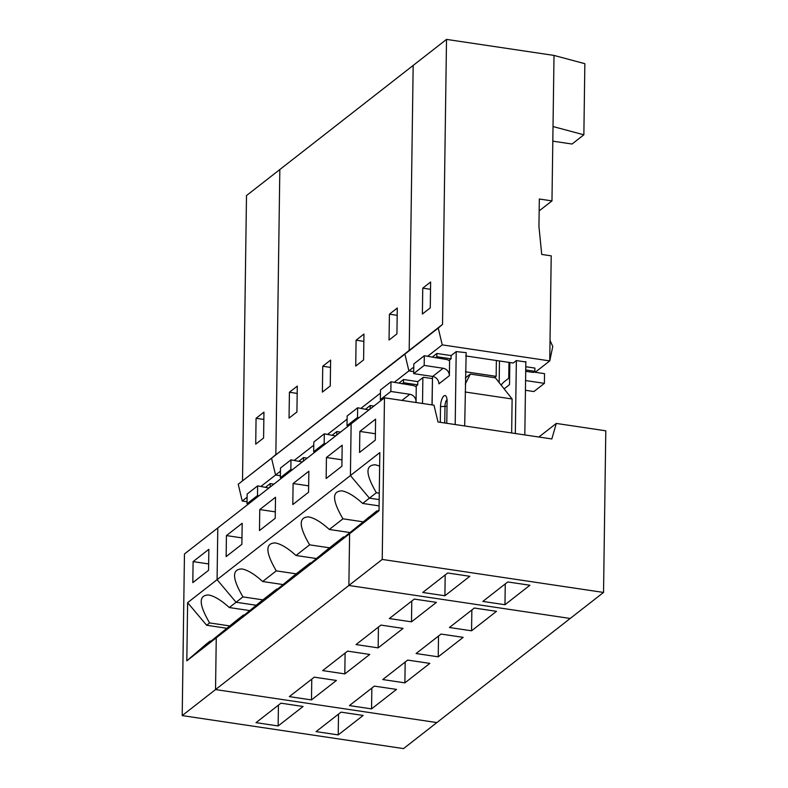 <?xml version="1.0" encoding="UTF-8"?>
<svg xmlns="http://www.w3.org/2000/svg" width="788" height="788" viewBox="0 0 788 788"><rect width="100%" height="100%" fill="white"/><g stroke="black" fill="none" stroke-linecap="round" stroke-linejoin="round"><path stroke-width="1.18" d="M552.812 141.16L572.049 144.027L583.859 134.807L584.854 63.69L554.013 55.426L446.51 39.4L279.829 169.538L275.849 454.518L271.555 458.212L275.564 475.006L280.37 475.725L275.564 475.006L280.429 471.204M226.432 535.584L242.182 523.291L241.886 544.301L226.136 556.594L226.432 535.584L241.975 537.899M538.864 437.025L556.289 423.432L605.795 430.809L603.539 592.438L570.207 618.462L348.877 585.464L570.207 618.462L436.867 722.576L215.538 689.569L216.257 637.847L349.596 533.742L348.877 585.464L182.205 715.593L184.461 553.974L217.793 527.94L217.074 579.663L350.414 475.558L351.133 423.836L217.793 527.94L217.074 579.663L236.085 602.259L256.386 605.283L236.085 602.259L217.074 579.663L187.623 602.653L206.633 625.248L226.688 628.243M244.556 615.162L243.512 615.004L235.819 621.003L216.257 637.847L215.538 689.569L436.867 722.576L403.525 748.6L182.205 715.593M603.539 592.438L382.219 559.431L384.475 397.812L351.133 423.836L350.414 475.558L369.424 498.154L379.176 499.602L369.424 498.154L350.414 475.558L379.836 452.588L379.018 510.772L349.606 533.742L369.168 516.898L349.596 533.742M371.552 708.885L396.492 689.411L374.359 686.112L349.419 705.585L371.552 708.885L371.847 688.072M289.344 696.622L311.477 699.921L336.417 680.458L314.284 677.158L289.344 696.622M404.884 682.861L429.824 663.388L407.691 660.088L382.751 679.551L404.884 682.861L405.18 662.048M322.676 670.598L344.809 673.898L369.749 654.434L347.616 651.124L322.676 670.598M438.226 656.828L463.157 637.364L441.024 634.064L416.094 653.528L438.226 656.828L438.512 636.024M356.018 644.574L378.151 647.874L403.082 628.4L380.949 625.101L356.018 644.574M471.559 630.804L496.499 611.33L474.366 608.031L449.426 627.504L471.559 630.804L471.854 609.991M389.351 618.541L411.484 621.84L436.424 602.377L414.291 599.077L389.351 618.541M311.477 699.921L311.772 679.118M243.512 615.004L236.134 621.801L261.567 600.909L276.844 588.981L269.466 595.777L294.899 574.876L310.176 562.947L302.809 569.744L328.241 548.852L343.519 536.923L336.141 543.72L376.851 510.9L377.905 511.057M276.844 588.981L277.898 589.138M283.355 584.607L262.65 581.514L276.283 570.867L296.229 573.841M206.633 625.248L209.618 622.924C198.793 604.465 198.448 595.157 208.574 594.979C214.277 596.004 221.192 600.19 229.318 607.548L242.95 596.89L262.896 599.865M259.479 530.57L259.764 509.56L275.514 497.258L275.229 518.277L259.479 530.57M292.811 504.547L293.106 483.527L308.857 471.234L308.561 492.244L292.811 504.547M326.143 478.513L326.439 457.503L342.189 445.21L341.894 466.22L326.143 478.513M299.095 461.049L303.538 457.582L303.488 460.813L302.04 461.945L290.979 459.837L280.479 468.033L280.341 477.735L290.841 469.54L292.318 469.756M290.979 459.837L290.841 469.54M280.341 477.735L281.818 477.952M262.65 581.514C254.524 574.156 247.609 569.97 241.906 568.956C231.78 569.133 232.125 578.441 242.95 596.89M379.649 466.053L375.315 464.792C365.199 464.969 365.543 474.277 376.369 492.736L362.657 503.434C354.531 496.076 347.616 491.889 341.913 490.875C331.787 491.052 332.132 500.36 342.957 518.819L329.315 529.467C321.199 522.109 314.284 517.923 308.581 516.898C298.455 517.076 298.8 526.384 309.625 544.843L295.983 555.491C287.866 548.133 280.952 543.947 275.239 542.932C265.113 543.099 265.467 552.418 276.283 570.867M446.51 39.4L442.531 324.38L409.189 350.414L413.168 65.424L409.189 350.414L238.222 484.246L242.231 501.04L247.038 501.749M297.283 386.11L296.918 411.976L289.048 418.123L289.413 392.257L297.283 386.11M330.615 360.086L330.261 385.943L322.381 392.099L322.745 366.233L330.615 360.086M363.957 334.063L363.593 359.919L355.723 366.065L356.077 340.209L363.957 334.063M397.29 308.029L396.925 333.895L389.055 340.042L389.42 314.185L397.29 308.029M289.413 392.257L297.184 393.419M303.538 457.582L307.212 458.133M427.697 356.235L442.245 344.878L438.236 328.084L238.222 484.246M294.348 460.34L313.772 445.181M327.69 434.316L347.104 419.157M361.022 408.292L380.437 393.133M394.355 382.259L408.903 370.902L413.71 371.621L408.903 370.902L413.779 367.1M404.894 354.108L408.903 370.902L404.894 354.108M332.428 435.025L336.87 431.558L340.544 432.1M365.77 408.992L370.212 405.524L373.886 406.076M399.102 382.968L403.545 379.501L417.768 381.619L423.353 377.265L432.474 378.624M432.464 378.969L432.001 404.894M259.764 509.56L275.317 511.875M344.809 673.898L345.105 653.094M310.176 562.947L311.23 563.105M309.625 544.843L329.561 547.818M295.983 555.491L316.687 558.574M336.87 431.558L336.831 434.789L335.373 435.922L324.311 433.814L313.811 442.009L313.673 451.711L324.173 443.506L325.651 443.733M324.311 433.814L324.173 443.506M313.673 451.711L315.151 451.928M322.745 366.233L330.517 367.395M293.106 483.527L308.65 485.851M378.151 647.874L378.437 627.061M343.519 536.923L344.563 537.081M342.957 518.819L362.904 521.784M329.315 529.467L350.03 532.55M370.212 405.524L370.163 408.755L368.705 409.898L357.644 407.78L347.144 415.985L347.016 425.678L357.516 417.482L358.993 417.699M357.644 407.78L357.516 417.482M347.016 425.678L348.493 425.904M356.077 340.209L363.849 341.371M326.439 457.503L341.982 459.818M411.484 621.84L411.779 601.037M362.657 503.434L379.087 505.886M390.986 381.756L380.486 389.952L380.348 399.654L390.848 391.459L409.819 394.286A6.846 5.979 52 0 1 416.054 401.693L416.261 386.878A17.119 14.962 52 0 0 413.7 385.608L390.986 381.756L390.848 391.459M380.348 399.654L381.825 399.871M415.611 386.504L416.271 385.992L416.261 386.878M422.516 403.486L422.88 377.639M416.271 385.992L417.729 384.849L417.768 381.619M389.42 314.185L397.191 315.338M403.545 379.501L403.495 382.732L402.047 383.864M417.729 384.849L403.495 382.732M261.015 486.373L275.564 475.006L271.555 458.212L275.849 454.518L279.829 169.538L246.496 195.562L242.517 480.542M263.95 412.144L263.586 438L255.716 444.146L256.07 418.29L263.95 412.144M229.318 607.548L250.023 610.631M209.618 622.924L229.554 625.899M211.223 641.186L210.169 641.028L206.377 643.993L186.815 660.837L187.623 602.653M193.099 561.608L208.85 549.315L208.554 570.325L192.804 582.627L193.099 561.608L208.643 563.932M186.815 660.837L216.257 637.847L235.819 621.003L202.802 647.825L210.169 641.028M338.219 734.909L363.15 715.445L341.017 712.145L316.087 731.609L338.219 734.909L338.505 714.105M256.011 722.655L278.144 725.955L303.075 706.481L280.942 703.182L256.011 722.655M278.144 725.955L278.43 705.142M265.763 487.073L270.205 483.605L270.156 486.836L268.698 487.979L257.637 485.861L247.146 494.066L247.008 503.759L257.509 495.563L258.986 495.78M257.637 485.861L257.509 495.563M247.008 503.759L248.486 503.985M256.07 418.29L263.842 419.443M270.205 483.605L273.879 484.157M242.231 501.04L247.097 497.238M424.18 365.425L413.68 373.63L413.818 363.928L424.318 355.733L424.18 365.425L443.151 368.262A6.846 5.979 52 0 1 449.387 375.669L449.593 360.855A17.119 14.962 52 0 0 447.032 359.584L424.318 355.733M449.387 375.669L438.886 383.864A6.846 5.979 52 0 0 432.651 376.457L443.151 368.262M349.606 533.742L348.877 585.464L382.219 559.431M376.369 492.736L379.264 493.17M583.859 134.807L553.018 126.543L551.974 200.891L539.327 199.009L538.943 226.481L541.73 254.435L551.216 255.844L550.034 340.416L552.772 346.493L549.748 360.904L535.2 372.261M550.034 340.416L549.748 360.904L442.245 344.878M556.289 423.432L551.827 438.955L438 421.984L433.991 405.19L384.475 397.812M525.773 366.725L534.894 368.085L534.855 371.325L533.397 372.458L525.704 371.315M525.724 369.956L534.855 371.325M533.89 372.074L544.528 373.66L544.4 383.352L533.9 391.547L525.438 390.287M544.4 383.352L525.576 380.545M465.659 355.93L513.215 363.022L516.357 360.579L515.332 433.518M524.818 434.937L525.842 361.554M432.435 356.944L436.877 353.477L451.11 355.595L451.061 358.826L436.838 356.708L435.38 357.841M436.877 353.477L436.838 356.708M448.943 360.48L451.061 358.826M359.85 431.42L375.59 419.127L375.305 440.137L359.555 452.43L359.85 431.42L375.393 433.745M444.757 422.998L444.993 406.017A5.132 1.842 98.5 0 1 447.013 399.644M440.295 422.329L440.522 406.569A8.56 3.063 98.5 0 1 442.6 397.605A8.56 3.063 98.5 0 1 446.126 396.364A8.56 3.063 98.5 0 1 447.082 401.447L446.776 423.294M465.353 377.964L470.337 374.073L465.265 384.081M465.156 391.991L512.121 398.994L495.376 377.807L470.337 374.073M512.121 398.994L511.648 432.967M455.198 424.555L456.213 351.606L451.11 355.595M464.684 425.963L466.171 352.65L456.213 351.606M551.974 200.891L539.169 210.898M554.013 55.426L553.018 126.543M438.236 328.084L442.531 324.38M430.622 282.005L430.268 307.862L422.388 314.018L422.752 288.152L430.622 282.005M422.752 288.152L430.524 289.314M465.442 371.769L496.154 376.349L496.371 360.51M449.603 359.968L449.593 360.855M494.46 377.669L496.154 376.349M499.168 382.613L499.474 360.973M509.836 362.519L509.521 384.633L504.113 388.858M501.188 385.165A17.119 14.962 -128 0 1 504.3 381.697L509.629 377.541M508.959 362.391L508.733 378.23M525.842 361.988L516.357 360.579M504.97 604.721L529.9 585.248L507.767 581.948L482.837 601.421L504.97 604.721L505.256 583.918M447.692 572.994L422.762 592.458L444.895 595.758L469.825 576.294L447.692 572.994M444.895 595.758L445.181 574.954M376.851 510.9L369.474 517.696L379.028 510.122M432.1 404.914L432.504 376.428M413.68 373.63L432.651 376.457M401.969 400.412L409.819 394.286M415.168 402.382L416.054 401.693M447.013 406.322L440.522 406.569"/></g></svg>
